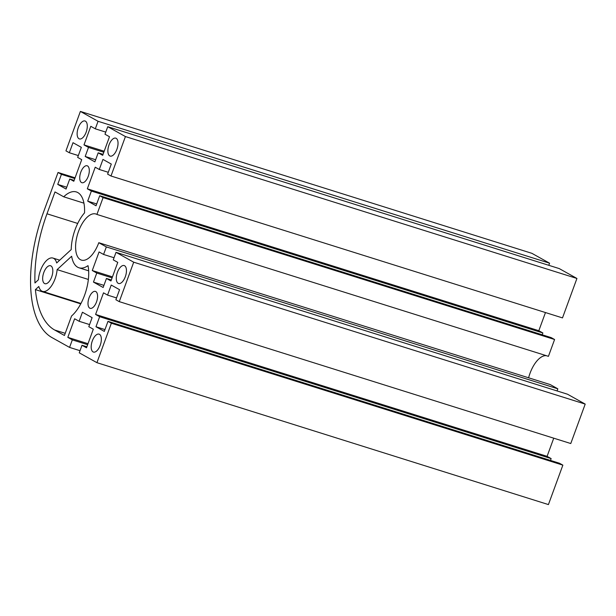 <?xml version="1.0" encoding="UTF-8"?>
<svg xmlns="http://www.w3.org/2000/svg" width="616" height="616" viewBox="0 0 616 616"><rect width="100%" height="100%" fill="white"/><g stroke="black" fill="none" stroke-linecap="round" stroke-linejoin="round"><path stroke-width="0.92" d="M50.966 265.927A9.394 4.443 107.4 0 1 51.836 276.492A9.394 4.443 107.4 0 1 44.93 283.691A9.394 4.443 107.4 0 1 43.505 273.389A9.394 4.443 107.4 0 1 50.566 265.758A9.394 4.443 107.4 0 1 50.966 265.927M46.985 213.79L54.986 191.938L63.71 196.804A34.103 16.116 107.4 0 1 76.353 191.946A34.103 16.116 107.4 0 1 84.538 212.843A32.224 15.223 -72.6 0 0 71.217 249.58L56.672 262.97A17.456 8.247 -72.6 0 0 52.976 258.073A17.456 8.247 -72.6 0 0 38.377 279.818L34.966 282.96A99.345 46.947 107.4 0 1 46.985 213.79L77.708 223.446M83.945 203.165L63.71 196.804M71.556 316.008L64.434 335.474L54.639 329.999A99.345 46.947 107.4 0 1 35.405 289.62L38.816 286.478A17.456 8.247 -72.6 0 0 42.512 291.376A17.456 8.247 -72.6 0 0 57.111 269.631L71.656 256.241A32.224 15.223 -72.6 0 0 78.994 267.791A32.224 15.223 -72.6 0 0 88.011 265.642A34.103 16.116 107.4 0 1 71.556 316.008M80.742 303.873L35.405 289.62M88.365 279.456L57.111 269.631M85.431 121.159A9.394 4.443 107.4 0 1 86.302 131.724A9.394 4.443 107.4 0 1 79.395 138.923A9.394 4.443 107.4 0 1 77.978 128.621A9.394 4.443 107.4 0 1 85.031 120.99A9.394 4.443 107.4 0 1 85.431 121.159M116.17 138.323A9.394 4.443 107.4 0 1 117.048 148.887A9.394 4.443 107.4 0 1 110.133 156.079A9.394 4.443 107.4 0 1 108.716 145.784A9.394 4.443 107.4 0 1 115.769 138.153A9.394 4.443 107.4 0 1 116.17 138.323M124.586 265.727A9.394 4.443 107.4 0 1 125.464 276.291A9.394 4.443 107.4 0 1 118.549 283.483A9.394 4.443 107.4 0 1 117.132 273.188A9.394 4.443 107.4 0 1 124.186 265.558A9.394 4.443 107.4 0 1 124.586 265.727M99.492 334.311A9.394 4.443 107.4 0 1 100.362 344.875A9.394 4.443 107.4 0 1 93.455 352.067A9.394 4.443 107.4 0 1 92.03 341.772A9.394 4.443 107.4 0 1 99.091 334.142A9.394 4.443 107.4 0 1 99.492 334.311M87.549 165.943A8.863 4.189 107.4 0 1 88.381 175.899A8.863 4.189 107.4 0 1 81.859 182.69A8.863 4.189 107.4 0 1 80.527 172.981A8.863 4.189 107.4 0 1 87.172 165.781A8.863 4.189 107.4 0 1 87.549 165.943M95.827 291.576A8.863 4.189 107.4 0 1 96.65 301.532A8.863 4.189 107.4 0 1 90.136 308.316A8.863 4.189 107.4 0 1 88.796 298.614A8.863 4.189 107.4 0 1 95.449 291.414A8.863 4.189 107.4 0 1 95.827 291.576M51.883 337.537A107.4 50.751 107.4 0 1 43.613 211.904L58.043 172.465L61.423 174.351L57.742 184.4L66.074 189.05L69.754 179.002L73.812 181.266L81.712 159.66L77.662 157.396L81.335 147.347L73.004 142.696L69.331 152.745L65.951 150.858L80.38 111.419L98.059 121.29L95.303 128.821L90.798 126.311L83.999 144.899L88.504 147.416L85.193 156.456L94.879 161.862L98.183 152.822L102.687 155.332L109.494 136.744L104.989 134.226L107.746 126.696L125.425 136.559L110.996 176.007L107.615 174.12L111.296 164.072L102.957 159.421L99.284 169.469L95.226 167.206L87.326 188.812L91.376 191.068L87.695 201.116L96.034 205.775L99.707 195.726L103.088 197.605L96.928 214.437A24.163 11.419 -72.6 0 0 95.903 213.998A24.163 11.419 -72.6 0 0 77.762 233.626A24.163 11.419 -72.6 0 0 81.412 260.106A24.163 11.419 -72.6 0 0 98.791 242.704L106.337 246.916L103.573 254.454L99.068 251.944L92.269 270.532L96.774 273.042L93.463 282.09L103.149 287.495L106.46 278.455L110.965 280.965L117.764 262.377L113.259 259.86L116.016 252.321L133.703 262.193L119.265 301.632L115.885 299.746L119.566 289.697L111.234 285.046L107.554 295.095L103.503 292.831L95.596 314.437L99.646 316.701L95.973 326.75L104.304 331.4L107.985 321.352L111.357 323.238L96.928 362.678L79.248 352.814L82.005 345.276L86.51 347.794L93.309 329.198L88.804 326.688L92.115 317.64L82.428 312.235L79.125 321.283L74.621 318.765L67.814 337.352L72.318 339.87L69.562 347.409L51.883 337.537M75.067 177.816L58.043 172.465M74.798 178.555L61.423 174.351M66.744 187.226L57.742 184.4M74.136 180.38L69.754 179.002M78.324 155.579L69.331 152.745M548.787 265.304L549.564 263.186L531.885 253.322L80.38 111.419M549.564 263.186L98.059 121.29M105.767 132.109L95.303 128.821M104.189 151.243L83.999 144.899M103.827 152.229L88.504 147.416M95.649 159.744L85.193 156.456M103.049 154.346L98.183 152.822M110.996 176.007L562.493 317.902L576.93 278.463L559.251 268.591L107.746 126.696M576.93 278.463L125.425 136.559M108.285 172.295L99.284 169.469M542.211 334.796L542.873 332.971L538.823 330.707L87.326 188.812M538.823 330.707L545.468 312.551M542.873 332.971L91.376 191.068M96.697 203.95L87.695 201.116M96.928 214.437L548.433 356.341L554.585 339.508L551.212 337.622L99.707 195.726M554.585 339.508L103.088 197.605M528.605 377.793A24.163 11.419 107.4 0 1 546.3 355.671M557.057 390.937L557.834 388.819L550.288 384.607L98.791 242.704M557.834 388.819L106.337 246.916M114.037 257.742L103.573 254.454M112.459 276.877L92.269 270.532M112.097 277.862L96.774 273.042M103.927 285.377L93.463 282.09M111.327 279.98L106.46 278.455M119.265 301.632L570.77 443.535L585.2 404.096L567.521 394.225L116.016 252.321M585.2 404.096L133.703 262.193M116.555 297.928L107.554 295.095M550.481 460.422L551.151 458.604L547.093 456.341L95.596 314.437M547.093 456.341L553.738 438.184M551.151 458.604L99.646 316.701M104.974 329.583L95.973 326.75M96.928 362.678L548.425 504.581L562.862 465.142L559.482 463.255L107.985 321.352M562.862 465.142L111.357 323.238M86.871 346.808L82.005 345.276M89.582 324.57L79.125 321.283M88.003 343.705L67.814 337.352M87.641 344.683L72.318 339.87M80.018 350.697L69.562 347.409M65.219 333.325L54.639 329.999M59.698 260.183L52.976 258.073M80.958 303.457L42.512 291.376M88.666 270.824L78.994 267.791"/></g></svg>
